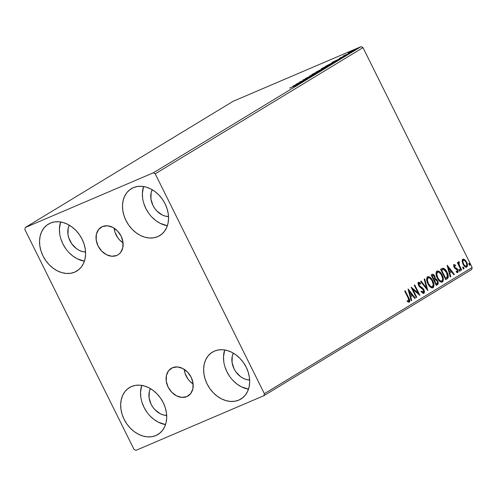 <?xml version="1.0" encoding="UTF-8"?>
<svg xmlns="http://www.w3.org/2000/svg" width="497" height="497" viewBox="0 0 497 497"><rect width="100%" height="100%" fill="white"/><g stroke="black" fill="none" stroke-linecap="round" stroke-linejoin="round"><path stroke-width="0.75" d="M114.155 228.198A16.159 12.475 -121.3 0 0 123.07 242.878L119.746 240.126L117.746 237.696L114.95 232.062L114.155 228.198M116.745 255.464A16.159 12.475 58.7 0 1 98.468 246.729A16.159 12.475 58.7 0 1 101.189 227.21A16.159 12.475 58.7 0 1 102.407 226.582L107.364 225.8L112.657 227.334L117.478 230.95L121.1 236.106L122.964 242.002L122.79 247.755L120.609 252.482L118.858 254.228L116.745 255.464L111.794 256.247L106.501 254.719L101.68 251.097L98.058 245.947L96.194 240.045L96.362 234.292L98.549 229.564L102.407 226.582A16.159 12.475 58.7 0 1 120.684 235.317A16.159 12.475 58.7 0 1 117.969 254.837A16.159 12.475 58.7 0 1 116.745 255.464L119.087 254.042L116.745 255.464M184.219 369.339A16.159 12.475 -121.3 0 0 193.134 384.019L189.811 381.267L187.81 378.838L185.014 373.204L184.219 369.339M186.81 396.606A16.159 12.475 58.7 0 1 168.533 387.871A16.159 12.475 58.7 0 1 171.254 368.352A16.159 12.475 58.7 0 1 172.471 367.724L177.429 366.941L182.716 368.476L187.543 372.091L191.159 377.242L193.029 383.144L192.855 388.896L190.674 393.624L186.81 396.606L181.852 397.389L176.565 395.854L171.738 392.239L168.123 387.088L166.253 381.187L166.427 375.434L168.607 370.706L172.471 367.724A16.159 12.475 58.7 0 1 190.749 376.459A16.159 12.475 58.7 0 1 188.028 395.979A16.159 12.475 58.7 0 1 186.81 396.606L189.152 395.183L186.81 396.606M223.805 361.853L223.507 356.846L224.687 349.95A27.434 21.178 -121.3 0 0 248.494 389.151L241.306 386.759L237.026 384.082L233.118 380.615M238.821 400.104A27.434 21.178 58.7 0 1 207.796 385.274A27.434 21.178 58.7 0 1 212.412 352.137A27.434 21.178 58.7 0 1 214.487 351.075L218.531 349.913L222.892 349.745L227.396 350.565L231.875 352.348L236.15 355.02L240.063 358.486L243.455 362.611L246.208 367.233L248.208 372.178L249.376 377.248L249.674 382.261L249.084 387.014L247.636 391.332L245.381 395.04L242.406 398.004L238.821 400.104L234.77 401.259L230.409 401.433L225.905 400.613L221.432 398.83L217.152 396.152L213.244 392.686L209.846 388.561L207.1 383.945L205.099 379L203.932 373.924L203.633 368.917L204.217 364.158L205.671 359.847L207.926 356.138L210.902 353.174L214.487 351.075A27.434 21.178 58.7 0 1 245.512 365.898A27.434 21.178 58.7 0 1 240.896 399.035A27.434 21.178 58.7 0 1 238.821 400.104L242.797 397.687L238.821 400.104M59.715 233.87L59.423 228.862L60.597 221.966A27.434 21.178 -121.3 0 0 84.409 261.167L77.215 258.775L72.941 256.098L69.033 252.631M74.736 272.12A27.434 21.178 58.7 0 1 43.711 257.291A27.434 21.178 58.7 0 1 48.327 224.153A27.434 21.178 58.7 0 1 50.396 223.091L54.446 221.929L58.808 221.755L63.312 222.581L67.791 224.364L72.065 227.036L75.973 230.502L79.371 234.627L82.123 239.25L84.117 244.195L85.291 249.264L85.583 254.278L84.999 259.03L83.546 263.342L81.291 267.057L78.315 270.014L74.736 272.12L70.686 273.275L66.325 273.449L61.821 272.629L57.341 270.846L53.067 268.169L49.153 264.702L45.761 260.577L43.009 255.955L41.015 251.016L39.841 245.94L39.543 240.927L40.133 236.174L41.586 231.863L43.842 228.154L46.817 225.191L50.396 223.091A27.434 21.178 58.7 0 1 81.421 237.914A27.434 21.178 58.7 0 1 76.805 271.051A27.434 21.178 58.7 0 1 74.736 272.12L78.706 269.703L74.736 272.12M142.676 198.427L142.384 193.42L143.558 186.524A27.434 21.178 -121.3 0 0 167.365 225.725L160.177 223.333L155.903 220.656L151.995 217.189M157.698 236.678A27.434 21.178 58.7 0 1 126.673 221.848A27.434 21.178 58.7 0 1 131.289 188.711A27.434 21.178 58.7 0 1 133.358 187.649L137.408 186.487L141.769 186.319L146.273 187.139L150.753 188.922L155.027 191.593L158.934 195.06L162.333 199.185L165.085 203.807L167.079 208.752L168.253 213.822L168.545 218.835L167.961 223.588L166.507 227.906L164.252 231.614L161.276 234.578L157.698 236.678L153.648 237.833L149.286 238.007L144.782 237.187L140.303 235.404L136.029 232.726L132.115 229.26L128.723 225.135L125.971 220.513L123.977 215.574L122.802 210.498L122.504 205.491L123.094 200.732L124.542 196.421L126.803 192.712L129.779 189.748L133.358 187.649A27.434 21.178 58.7 0 1 164.383 202.472A27.434 21.178 58.7 0 1 159.767 235.609A27.434 21.178 58.7 0 1 157.698 236.678L161.668 234.261L157.698 236.678M140.844 397.296L140.545 392.288L141.726 385.392A27.434 21.178 -121.3 0 0 165.532 424.593L158.344 422.202L154.07 419.524L150.156 416.057M155.859 435.546A27.434 21.178 58.7 0 1 124.834 420.717A27.434 21.178 58.7 0 1 129.45 387.579A27.434 21.178 58.7 0 1 131.525 386.517L135.569 385.355L139.93 385.181L144.434 386.007L148.914 387.79L153.188 390.462L157.102 393.928L160.494 398.054L163.246 402.676L165.246 407.621L166.414 412.69L166.712 417.704L166.122 422.456L164.675 426.768L162.42 430.483L159.444 433.44L155.859 435.546L151.809 436.701L147.447 436.875L142.943 436.055L138.47 434.272L134.19 431.595L130.282 428.128L126.884 424.003L124.138 419.381L122.138 414.442L120.97 409.366L120.672 404.353L121.262 399.6L122.709 395.289L124.964 391.58L127.94 388.617L131.525 386.517A27.434 21.178 58.7 0 1 162.55 401.34A27.434 21.178 58.7 0 1 157.934 434.477A27.434 21.178 58.7 0 1 155.859 435.546L159.835 433.129L155.859 435.546M166.688 415.436A17.457 13.475 58.7 0 1 152.045 405.956A17.457 13.475 58.7 0 1 150.38 388.592L149.293 391.686L149.106 397.898L151.119 404.272L152.871 407.217L155.033 409.839L160.245 413.746L163.091 414.883L166.688 415.436M168.52 216.568A17.457 13.475 58.7 0 1 153.884 207.087A17.457 13.475 58.7 0 1 152.219 189.724L151.125 192.817L150.939 199.036L152.958 205.41L154.71 208.349L156.866 210.97L162.078 214.884L164.929 216.015L168.52 216.568M85.559 252.01A17.457 13.475 58.7 0 1 70.922 242.53A17.457 13.475 58.7 0 1 69.257 225.166L68.164 228.26L67.977 234.472L68.723 237.703L71.748 243.791L76.395 248.618L79.116 250.32L81.968 251.457L85.559 252.01M249.649 379.994A17.457 13.475 58.7 0 1 235.006 370.513A17.457 13.475 58.7 0 1 233.341 353.15L232.254 356.243L232.068 362.462L234.081 368.836L235.833 371.775L240.48 376.602L243.201 378.31L246.052 379.441L249.649 379.994M24.85 229.502L134.004 449.381L135.923 450.363L263.919 395.68L471.703 269.492L472.15 267.498L264.367 393.692L155.219 173.807L362.996 47.619L472.15 267.498L362.996 47.619L361.077 46.637L153.293 172.826L25.297 227.508L233.081 101.32L361.077 46.637L233.081 101.32L25.297 227.508L24.85 229.502L134.004 449.381L135.923 450.363L263.919 395.68L264.367 393.692L155.219 173.807L153.293 172.826L25.297 227.508L24.85 229.502M462.179 261.26L463.403 264.907L465.807 267.187L466.77 267.075L467.373 266.237L467.174 263.485L465.316 260.155L463.297 259.055L462.514 259.527L462.173 260.602L463.042 264.242C464.099 266.411 465.341 267.355 466.77 267.075C467.745 265.889 467.689 264.224 466.608 262.081L464.794 259.664L462.862 259.204L462.179 261.26M461.191 270.287L461.676 269.995L459.191 264.783L458.868 263.335L459.352 262.733L458.793 261.708L458.458 263.509L457.905 262.391L457.414 262.689L461.191 270.287L461.676 269.995L459.191 264.783L459.185 261.782L458.681 261.745L458.458 263.509L457.905 262.391L457.414 262.689L461.191 270.287M453.506 264.808L455.457 265.112L453.879 264.677L453.749 266.435L454.78 268.237L457.265 270.039L457.476 271.356L457.035 271.679L456.215 271.225L456.283 272.101L457.799 272.524L458.209 271.312L457.575 269.405L454.972 267.442L454.364 266.46L454.525 265.491L455.494 265.938L455.457 265.112L453.978 264.603L454.041 267.156L454.78 268.237L457.265 270.039L457.277 271.623L456.749 271.853L457.184 271.666M447.176 278.798L448.176 277.637L448.226 275.611L445.946 270.343L443.33 268.194L440.541 269.293L445.703 279.693L447.176 278.798C448.673 277.401 448.642 275.22 447.083 272.263C446.095 270.082 444.796 268.722 443.187 268.175L440.541 269.293L445.703 279.693L447.176 278.798M436.298 285.402L438.081 284.023L437.838 281.327L436.559 279.326L435.273 278.724L435.043 276.798L433.85 274.81L433.08 274.276L432.03 274.462L431.135 275.003L436.298 285.402L437.565 284.638C438.429 283.787 438.435 282.501 437.59 280.78L435.273 278.724L434.769 276.152C433.943 274.518 433.036 273.953 432.03 274.462L431.135 275.003L436.298 285.402M427.787 290.577L424.73 278.898L424.202 279.215L426.581 288.043L421.127 281.085L420.599 281.408L427.787 290.577L424.73 278.898L424.202 279.215L426.581 288.043L421.127 281.085L420.599 281.408L427.787 290.577M416.759 297.274L412.92 289.534L419.922 295.348L414.759 284.949L414.274 285.247L418.126 293L411.112 287.167L416.275 297.566L416.759 297.274L416.244 297.504L416.759 297.274L412.92 289.534L419.922 295.348L414.759 284.949L414.274 285.247L418.126 293L411.112 287.167L416.275 297.566L416.759 297.274M408.143 297.976L409.043 300.455L408.609 301.126L407.391 300.704L407.54 301.654L409.329 302.133L409.795 301.356L409.702 300.163L405.192 290.764L404.707 291.056L408.143 297.976L408.795 301.064L407.391 300.704L407.54 301.654L409.329 302.133C410.031 301.002 409.814 299.554 408.677 297.784L405.192 290.764L404.707 291.056L408.143 297.976M408.031 289.037L411.168 300.666L411.696 300.35L410.69 296.622L412.467 295.541L414.771 298.48L415.299 298.157L408.112 288.987L411.168 300.666L411.696 300.35L410.69 296.622L412.467 295.541L414.771 298.48L415.299 298.157L408.031 289.037M423.345 292.23L421.493 291.099L421.357 291.869L424.053 293.174L424.432 291.72L423.587 289.179L422.251 287.682L419.741 286.036L418.859 284.613L419.039 283.396L420.549 284.216L420.611 283.346L419.555 282.451L418.511 282.327L418.107 282.955L418.238 284.557L419.474 286.719L423.208 289.676L423.692 290.975L423.512 292.074L422.891 292.261L421.493 291.099L421.357 291.869L422.959 293.267L423.91 293.28C424.631 292.422 424.612 291.217 423.848 289.652L419.052 285.098L419.095 283.365L418.561 283.594L419.039 283.396L420.549 284.216L420.611 283.346L418.511 282.327L418.586 285.44L419.623 286.868L423.351 289.931L423.345 292.23L422.817 292.46L423.245 292.273M427.905 283.793L429.582 286.334L431.7 287.862L433.303 287.527L433.962 285.669L433.533 282.731L432.247 279.867L430.371 277.55L428.197 276.605L427.078 277.314L426.656 278.91L427.905 283.793C429.352 286.769 431.061 288.086 433.036 287.732C434.347 286.055 434.248 283.744 432.744 280.793C431.284 277.773 429.563 276.45 427.569 276.823C426.283 278.525 426.395 280.848 427.905 283.793M437.31 278.084L438.988 280.619L441.106 282.153L442.709 281.818L443.367 279.96L442.939 277.015L441.647 274.158L439.777 271.84L437.602 270.896L436.484 271.598L436.062 273.201L437.31 278.084C438.758 281.06 440.466 282.371 442.442 282.023C443.753 280.345 443.653 278.034 442.15 275.077C440.69 272.058 438.963 270.735 436.975 271.113C435.689 272.816 435.801 275.139 437.31 278.084M447.107 265.305L450.245 276.935L450.773 276.612L449.766 272.884L451.543 271.809L453.848 274.748L454.376 274.425L447.188 265.255L450.245 276.935L450.773 276.612L449.766 272.884L451.543 271.809L453.848 274.748L454.376 274.425L447.107 265.305M459.284 270.492L459.905 271.132L460.278 270.784L459.476 269.355L459.216 270.337L460.123 271.113L460.098 270.001L459.259 269.38L459.284 270.492M463.011 268.225L463.633 268.871L464.012 268.523L463.204 267.088L462.943 268.069L463.85 268.846L463.825 267.734L462.987 267.113L463.011 268.225M469.093 264.534L469.715 265.174L470.087 264.826L469.286 263.398L469.025 264.379L469.932 265.156L469.907 264.044L469.069 263.422L469.093 264.534M354.839 50.017C355.684 49.439 355.237 49.526 353.504 50.265L348.54 52.986L355.181 49.799L350.547 51.638L348.086 53.036L349.938 52.434L355.343 49.638M349.223 53.409L343.16 55.999L349.223 53.409M339.681 58.093L346.061 55.341L339.414 58.298M335.208 61.92C336.593 61.025 336.053 61.112 333.586 62.181L325.442 66.362L333.736 62.815L336.096 61.305L333.941 62.026L325.442 66.362L333.736 62.815L336.096 61.286M325.597 67.76C326.386 67.244 326.094 67.275 324.734 67.859L316.036 72.071L326.075 67.399M315.819 73.699L309.631 75.96L313.855 74.525L305.493 78.47L315.819 73.699L309.631 75.96L313.855 74.525L305.493 78.47L315.819 73.699M304.791 80.396L298.622 83.03L307.954 78.47L299.66 82.017L305.357 79.669L296.007 84.235L304.791 80.396L298.622 83.03L307.954 78.47L299.66 82.017L305.357 79.669L296.007 84.235L304.791 80.396M297.442 84.894L289.602 88.124L297.796 84.627M292.926 86.105L299.2 83.788L297.715 84.21L299.492 83.129L303.332 81.278L292.926 86.105L299.2 83.788L297.715 84.21L299.492 83.129L303.332 81.278L292.926 86.105M312.023 76.041C312.65 75.612 312.346 75.662 311.11 76.19L303.406 79.899L312.389 75.755M321.149 70.499C322.255 69.729 321.609 69.86 319.204 70.891L312.389 74.246L312.545 74.562L312.389 74.246C311.315 75.004 311.979 74.861 314.384 73.829L321.795 70.027L313.887 73.413L311.774 74.749L314.384 73.829L321.795 70.002M330.548 64.79C331.661 64.02 331.014 64.15 328.61 65.182L321.789 68.536L321.944 68.847L321.789 68.536C320.72 69.288 321.385 69.151 323.789 68.12L331.195 64.318L323.292 67.698L321.18 69.033L323.789 68.12L331.201 64.287M332.008 62.373L338.277 60.056L336.798 60.479L338.575 59.398L342.408 57.546L332.089 62.324L338.277 60.056L336.798 60.479L338.575 59.398L342.408 57.546L332.008 62.373M347.092 54.595L348.26 53.968L346.807 54.645M350.826 52.334L351.988 51.707L350.54 52.378M356.908 48.638L358.07 48.01L356.622 48.687M423.481 290.093L423.848 289.652L423.369 289.857C424.14 291.422 424.158 292.627 423.432 293.478L423.953 292.416L423.487 290.105M142.012 402.371L144.012 407.31L146.758 411.932M143.85 203.503L145.845 208.448L148.597 213.07M60.889 238.945L62.883 243.884L65.635 248.506M224.973 366.929L226.974 371.874L229.72 376.496M297.051 85.726L296.585 85.26M294.969 85.223L298.492 83.738L294.969 85.223M310.613 76.488L311.134 76.426M303.332 79.75L303.015 79.992M304.586 79.327L304.176 79.39M312.389 74.246L311.762 74.736M313.259 73.873L318.72 71.189C320.664 70.35 321.186 70.245 320.279 70.872L314.868 73.537C312.93 74.364 312.396 74.475 313.259 73.873L320.807 70.462L316.154 72.966L313.259 73.873L312.768 74.233L313.06 74.854M317.372 71.413L319.969 70.052C320.913 69.655 321.012 69.679 320.279 70.127L317.409 71.487L319.969 70.052C320.913 69.655 321.012 69.679 320.279 70.127L317.372 71.413M320.882 69.915L324.249 68.157C325.218 67.747 325.311 67.778 324.522 68.257L320.919 69.984L324.249 68.157C325.218 67.747 325.311 67.778 324.522 68.257L320.882 69.915M319.969 70.052L320.776 69.76L320.279 70.127M321.789 68.536L321.168 69.027M322.665 68.157L328.126 65.474C330.07 64.641 330.592 64.535 329.685 65.163L324.268 67.822C322.336 68.654 321.801 68.766 322.665 68.157L330.207 64.753L325.554 67.257L322.665 68.157L322.174 68.524L322.466 69.145M333.369 62.883L326.777 65.703L333.096 62.473L334.984 61.864L333.953 62.684L326.777 65.703L333.096 62.473L335.04 61.777L333.369 62.883M334.046 61.491L337.575 60.007L334.046 61.491M340.799 57.695L340.457 57.758M344.688 55.875L345.067 55.819M345.216 55.664L345.048 54.968M348.565 52.694L348.26 53.067M349.31 52.378L354.442 50.085L349.31 52.378L348.981 52.639L349.273 53.229M321.099 71.059L320.807 70.462L320.279 70.872M324.249 68.157L325.069 67.859L324.522 68.257M330.505 65.349L330.207 64.753L329.685 65.163M335.345 62.373L334.984 61.864M354.734 50.663L354.442 50.067L354.094 50.334M408.944 302.269L409.348 301.101L409.062 299.877L404.751 291.031L408.205 297.989L408.677 297.784L408.205 297.989C409.335 299.759 409.553 301.207 408.857 302.331M406.919 300.909L408.683 301.114M408.795 301.064L408.404 301.107M407.931 301.312L407.422 301.145M408.298 290.037L414.827 298.362L415.299 298.157L414.728 298.424L408.298 290.037M411.994 295.746L410.218 296.821L410.69 296.622L410.218 296.821L411.224 300.548L411.696 300.35L411.149 300.598L410.218 296.821L411.994 295.746M408.838 291.727L409.895 295.628L410.367 295.429L409.895 295.628L408.838 291.727L409.317 291.522L411.727 294.603L410.367 295.429L409.317 291.522L408.838 291.727M411.504 287.962L417.648 293.205L418.126 293L417.648 293.205L411.504 287.962M414.318 285.222L419.064 294.777L414.318 285.222M412.448 289.739L412.92 289.534L412.448 289.739L416.287 297.473L412.448 289.739M421.021 291.304L422.872 292.435L421.239 291.546M418.039 282.526L420.133 283.545L420.611 283.346L420.114 283.812L419.356 282.849L418.275 282.439M419.039 283.396L418.561 283.594L418.58 285.303L419.052 285.098L418.58 285.303L419.543 286.465L420.015 286.266L419.543 286.465L420.655 287.136L421.127 286.937L420.655 287.136L423.369 289.857L422.139 288.198L419.008 285.968L418.294 284.321L418.648 283.557M423.699 293.236L423.873 292.87M419.083 282.656L418.536 282.439M420.698 281.345L426.109 288.241L426.581 288.043L426.109 288.241L420.698 281.345M424.276 279.171L427.122 289.732L424.276 279.171M427.097 277.028C429.085 276.649 430.812 277.972 432.272 280.991L432.744 280.793L432.272 280.991C433.775 283.942 433.869 286.26 432.558 287.937L433.49 285.874L432.496 281.47L429.899 277.755L428.439 276.885L427.395 276.885M432.632 287.906L433.036 287.732L432.632 287.906M431.899 286.943L430.942 286.974L429.793 286.266L427.731 283.321L426.911 280.091L427.116 278.749L427.762 278.016M428.122 277.879L427.644 278.084L428.122 277.879C429.719 277.624 431.098 278.693 432.253 281.085C433.477 283.464 433.558 285.328 432.489 286.676L432.017 286.881C430.433 287.142 429.066 286.079 427.917 283.7L428.389 283.495L427.917 283.7C426.699 281.333 426.612 279.457 427.644 278.084L428.625 277.724L429.793 278.078L432.061 280.712L433.26 284.644L432.489 286.676C430.905 286.937 429.538 285.874 428.389 283.495C427.171 281.128 427.085 279.258 428.122 277.879L427.383 279.892L428.389 283.495L430.265 286.061L431.421 286.769L432.489 286.676M431.558 274.667C432.558 274.158 433.471 274.723 434.291 276.357L434.769 276.152L434.291 276.357L434.8 278.929L435.273 278.724L434.8 278.929L437.118 280.979L437.59 280.78L437.118 280.979C437.963 282.7 437.956 283.986 437.087 284.837L436.267 285.34L437.714 283.862L437.118 280.979L436.08 279.531L434.8 278.929L434.571 277.003L433.719 275.413L432.806 274.568L431.874 274.506M435.44 279.09L435.117 278.979M433.372 275.015L432.999 274.686M434.111 280.227L435.415 279.681L437.105 281.072C437.695 282.377 437.596 283.253 436.813 283.706L435.782 284.247L433.862 280.376L434.614 279.966M432.465 275.555L431.682 275.978L432.657 275.468L434.291 276.469C434.869 277.693 434.788 278.525 434.055 278.96L433.334 279.314L431.682 275.978L432.278 275.624M432.657 275.468L433.521 275.468L434.614 277.357L434.62 278.357L433.806 279.109L432.154 275.779L431.682 275.978L433.334 279.314L433.806 279.109L432.154 275.779L432.8 275.4L432.322 275.599M434.583 280.028L436.111 279.873L437.304 281.538L437.416 283.073L436.254 284.042L434.335 280.178L433.862 280.376L435.782 284.247L436.254 284.042L434.335 280.178L435.415 279.681M436.503 271.319C438.491 270.94 440.218 272.263 441.671 275.282L442.15 275.077L441.671 275.282C443.181 278.233 443.274 280.55 441.963 282.228L442.895 280.159L441.895 275.754L439.305 272.039L437.845 271.169L436.801 271.176M442.038 282.197L442.442 282.023L442.038 282.197M441.299 281.234L440.348 281.259L439.193 280.55L437.136 277.606L436.316 274.381L436.521 273.039L437.167 272.306M437.528 272.17L437.049 272.368L437.528 272.17C439.124 271.909 440.504 272.977 441.659 275.375C442.883 277.755 442.957 279.618 441.895 280.967L441.417 281.172C439.839 281.426 438.472 280.37 437.317 277.985L437.795 277.786L437.317 277.985C436.105 275.618 436.018 273.748 437.049 272.368L438.031 272.008L439.199 272.362L441.261 274.636L442.634 278.537L442.541 280.004L441.895 280.967C440.311 281.227 438.944 280.165 437.795 277.786C436.577 275.419 436.49 273.543 437.528 272.17L436.788 274.176L437.795 277.786L439.671 280.351L440.827 281.06L441.895 280.967M441.908 268.486L442.715 268.374C444.324 268.92 445.623 270.287 446.604 272.462L447.083 272.263L446.604 272.462C448.17 275.419 448.201 277.599 446.697 279.003L447.822 277.22L447.033 273.393L444.902 269.815L443.281 268.529L442.255 268.392M442.585 269.498L441.081 270.269L443.423 269.312L446.592 272.555L447.356 276.959L445.66 278.332L445.188 278.531L445.66 278.332L441.56 270.064L441.081 270.269L445.188 278.531L441.081 270.269L442.137 269.691M447.375 266.305L453.904 274.63L454.376 274.425L453.804 274.686L447.375 266.305M451.071 272.008L449.294 273.089L449.766 272.884L449.294 273.089L450.301 276.817L450.773 276.612L450.226 276.86L449.294 273.089L451.071 272.008M447.921 267.995L448.971 271.896L449.45 271.691L448.971 271.896L447.921 267.995L448.393 267.79L450.81 270.865L449.45 271.691L448.393 267.79L447.921 267.995M454.072 265.69L455.494 265.938L455.457 265.112L454.991 265.584L453.668 264.739M454.475 265.516L453.997 265.721L454.034 267.026L454.513 266.827L454.475 265.516L453.904 265.808L453.891 266.659L454.494 267.647L454.972 267.442L454.513 266.827L454.034 267.026L454.246 267.367L455.37 268.138L455.842 267.933L454.494 267.647L456.519 268.827L456.991 268.622L455.842 267.933L455.37 268.138L457.259 269.908L457.731 269.703L456.991 268.622L456.519 268.827L457.259 269.908L457.321 272.723M457.277 271.623L456.215 271.225L456.283 272.101L457.799 272.524L457.731 269.703L457.259 269.908L457.731 271.517L457.433 272.642M456.258 271.791L456.749 271.853M456.687 271.871L456.283 271.803M458.787 269.579L459.619 270.2L460.098 270.001L459.619 270.2L459.644 271.312M459.781 271.126L459.004 269.554M457.464 262.664L457.986 263.714L458.458 263.509L457.986 263.714L457.464 262.664M458.209 261.95L458.681 261.745M459.185 261.782L458.706 261.987L458.855 262.82L458.445 261.907M458.613 262.919L459.352 262.733M458.389 263.54L458.712 264.988L459.191 264.783L458.712 264.988L459.936 267.641L460.408 267.442L459.936 267.641L461.204 270.194L461.676 269.995L461.154 270.225L458.389 263.54M462.514 267.318L463.353 267.939L463.825 267.734L463.353 267.939L463.378 269.051M463.508 268.858L462.732 267.293M462.39 259.409L464.794 259.664L464.322 259.863L466.136 262.279L466.608 262.081L466.136 262.279C467.217 264.429 467.273 266.094 466.298 267.274L466.95 266.237M466.453 267.206L466.77 267.075L466.453 267.206M467 265.796L466.584 263.329L465.322 260.937L463.825 259.515L462.595 259.31M465.67 266.417L464.322 265.914L462.937 263.901L462.372 261.497L462.931 260.304M463.042 260.26L464.465 260.316L466.124 262.379C466.95 263.975 467.006 265.23 466.304 266.143L466.099 266.23M466.304 266.143L465.18 266.007L463.8 264.447L462.869 261.813L463.328 260.142L462.85 260.341C462.167 261.285 462.235 262.559 463.061 264.155L463.533 263.957C462.707 262.354 462.639 261.08 463.328 260.142C464.415 260.006 465.347 260.757 466.124 262.379L466.789 264.503L466.304 266.143C465.235 266.305 464.31 265.578 463.533 263.957L463.061 264.155C463.838 265.777 464.757 266.51 465.832 266.342M468.596 263.621L469.429 264.242L469.907 264.044L469.429 264.242L469.454 265.355M469.59 265.168L468.814 263.596M411.727 294.603L410.367 295.429L409.317 291.522L411.727 294.603M441.56 270.064L443.877 269.411L445.2 270.411L446.592 272.555L447.499 276.506L445.66 278.332L441.56 270.064M450.81 270.865L449.45 271.691L448.393 267.79L450.81 270.865M463.328 260.142L462.962 260.291M153.293 172.826L361.077 46.637L362.996 47.619L155.219 173.807L153.293 172.826M264.367 393.692L472.15 267.498L471.703 269.492L263.919 395.68L264.367 393.692M311.395 76.221L311.687 76.818M303.984 79.532L304.276 80.129M320.795 69.766L321.087 70.363M325.081 67.865L325.38 68.462M340.333 57.851L340.625 58.447M345.235 55.689L345.533 56.285M408.733 301.101L408.261 301.3M435.012 279.799L434.54 279.997"/></g></svg>
